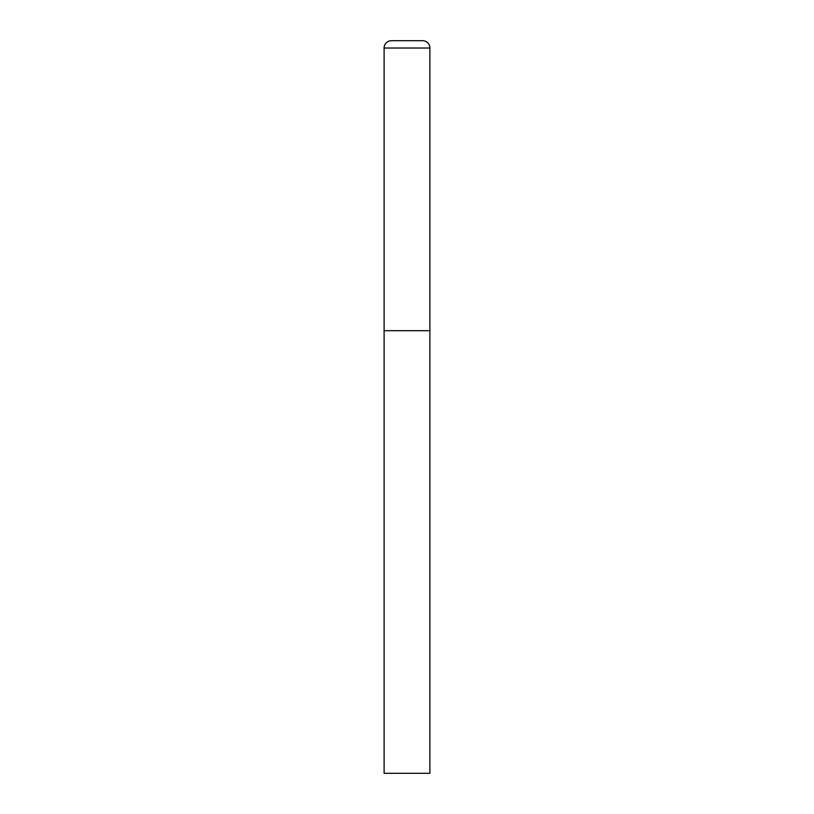 <?xml version="1.0" encoding="UTF-8"?>
<svg xmlns="http://www.w3.org/2000/svg" width="814" height="814" viewBox="0 0 814 814"><rect width="100%" height="100%" fill="white"/><g stroke="black" fill="none" stroke-linecap="round" stroke-linejoin="round"><path stroke-width="1.22" d="M391.432 40.7A7.326 7.326 0 0 0 384.106 48.026L384.106 773.3L429.894 773.3L429.894 330.688L384.106 330.688L429.894 330.688L429.894 48.026A7.326 7.326 0 0 0 422.568 40.7L391.432 40.7L422.568 40.7M384.106 48.026L429.894 48.026"/></g></svg>

